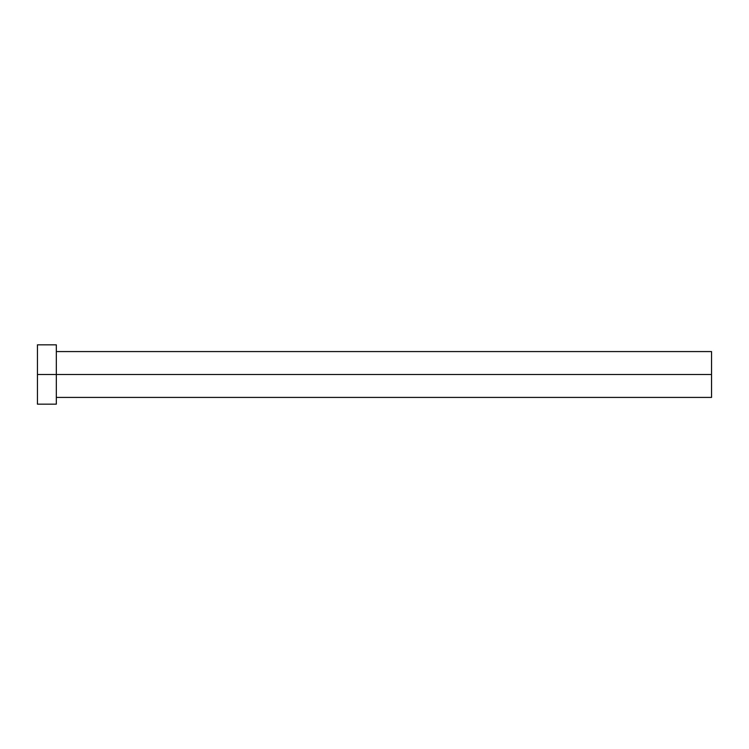 <?xml version="1.0" encoding="UTF-8"?>
<svg xmlns="http://www.w3.org/2000/svg" width="749" height="749" viewBox="0 0 749 749"><rect width="100%" height="100%" fill="white"/><g stroke="black" fill="none" stroke-linecap="round" stroke-linejoin="round"><path stroke-width="1.12" d="M37.45 404.16L37.45 344.84L37.45 374.5L711.55 374.5L711.55 397.419L711.55 374.5L37.45 374.5L37.45 404.16L56.325 404.16L56.325 344.84L56.325 404.16M711.55 374.5L711.55 351.581L711.55 374.5M56.325 397.419L711.55 397.419M37.45 344.84L56.325 344.84M56.325 351.581L711.55 351.581"/></g></svg>
